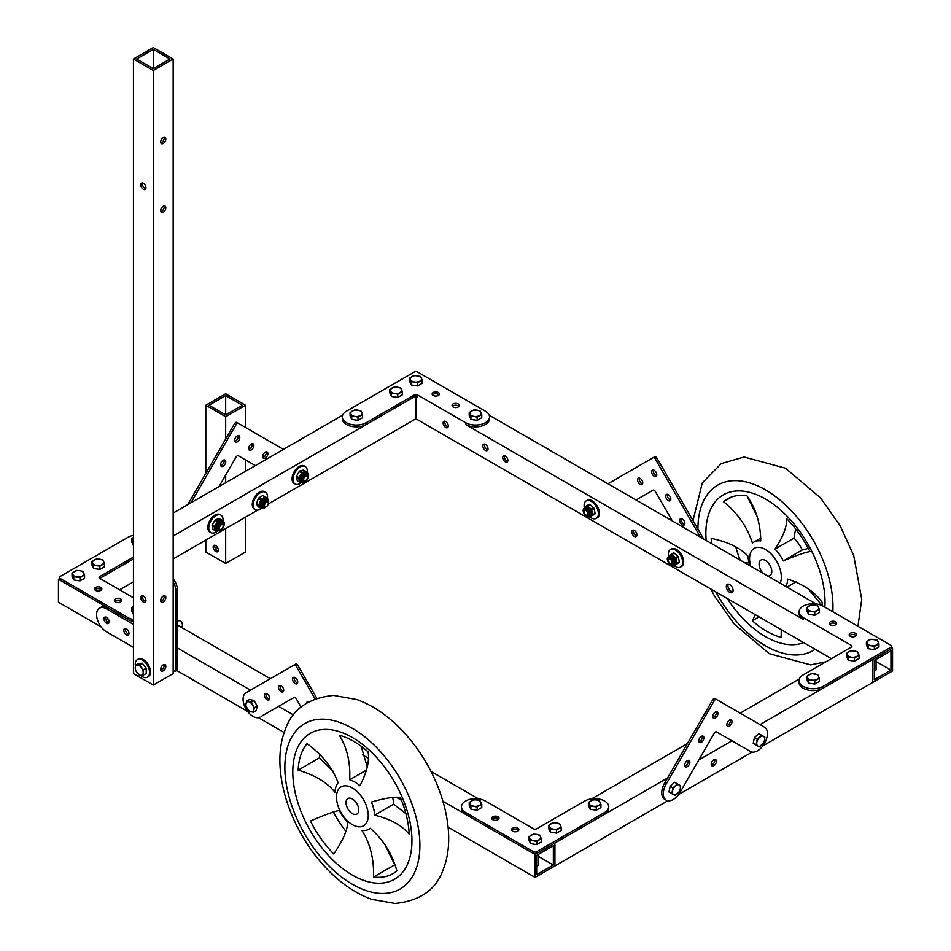 <?xml version="1.0" encoding="UTF-8"?>
<svg xmlns="http://www.w3.org/2000/svg" width="951" height="951" viewBox="0 0 951 951"><rect width="100%" height="100%" fill="white"/><g stroke="black" fill="none" stroke-linecap="round" stroke-linejoin="round"><path stroke-width="1.43" d="M478.448 798.84L430.981 771.439M270.357 678.705L177.611 625.152M59.39 578.755L58.451 579.29L58.451 602.221L101.127 626.864M535.08 854.462L535.08 877.393L554.932 865.933L554.932 843.002L535.08 854.462L442.964 801.289M368.156 758.09L362.569 754.868M293.502 714.997L278.584 706.379M250.493 690.164L177.611 648.083M133.449 647.346L106.512 631.809A14.039 8.107 60 0 1 97.335 619.434A14.039 8.107 60 0 1 99.498 608.176L101.079 607.261A14.039 8.107 60 0 1 108.105 607.951L58.451 579.29M553.351 845.748L536.661 855.389L536.661 874.647L553.351 865.018L553.351 845.748M535.08 877.393L448.099 827.18M401.429 800.243L396.543 797.413M284.206 732.555L258.41 717.66M247.64 711.443L176.684 670.479M105.525 617.924A3.649 2.104 60 0 1 105.668 617.033A3.649 2.104 60 0 0 106.274 620.48A3.649 2.104 60 0 0 108.949 622.727A3.649 2.104 60 0 1 105.525 617.924M108.996 620.979A3.649 2.104 60 0 1 107.201 617.865M553.351 865.018L538.444 856.411M536.661 865.992A3.649 2.104 0 0 0 538.73 864.102A3.649 2.104 0 0 0 538.444 863.282M892.549 648.083L872.685 659.554L872.685 682.485L892.549 671.014L892.549 648.083L891.61 647.548M816.065 603.921L489.23 415.23M851.24 647.167L851.24 645.337A2.247 1.296 0 0 1 851.894 646.252A2.247 1.296 0 0 1 851.24 647.167L803.179 674.913A14.039 8.107 0 0 0 799.066 680.643L799.066 682.485A14.039 8.107 0 0 0 807.732 689.974A14.039 8.107 0 0 0 823.043 688.215L890.956 648.998L890.956 647.167A2.247 1.296 0 0 0 891.61 646.252A2.247 1.296 0 0 0 890.956 645.337L823.043 606.12A14.039 8.107 0 0 0 807.732 604.361A14.039 8.107 0 0 0 799.066 611.85L799.066 613.692A14.039 8.107 0 0 0 803.179 619.422L465.574 424.503A14.039 8.107 180 0 0 480.873 426.262A14.039 8.107 180 0 0 489.539 418.773L489.539 416.942A14.039 8.107 180 0 1 480.873 424.431A14.039 8.107 180 0 1 465.574 422.672L465.574 424.503M890.956 650.841L874.278 660.47L874.278 679.727L890.956 670.098L890.956 650.841M831.376 658.627L415.92 418.773L268.23 504.042M482.846 445.948A3.649 2.104 60 0 1 483.607 444.272A3.649 2.104 60 0 1 487.257 446.376A3.649 2.104 60 0 1 487.257 450.596A3.649 2.104 60 0 1 484.439 449.621A3.649 2.104 60 0 1 482.846 445.948M443.13 423.017A3.649 2.104 60 0 1 443.891 421.341A3.649 2.104 60 0 1 447.541 423.445A3.649 2.104 60 0 1 447.541 427.665A3.649 2.104 60 0 1 444.723 426.69A3.649 2.104 60 0 1 443.13 423.017M502.71 457.407A3.649 2.104 60 0 1 503.459 455.743A3.649 2.104 60 0 1 507.109 457.847A3.649 2.104 60 0 1 507.109 462.067A3.649 2.104 60 0 1 504.303 461.08A3.649 2.104 60 0 1 502.71 457.407M631.797 531.942A3.649 2.104 60 0 1 632.546 530.266A3.649 2.104 60 0 1 636.195 532.37A3.649 2.104 60 0 1 636.195 536.59A3.649 2.104 60 0 1 633.39 535.615A3.649 2.104 60 0 1 631.797 531.942M726.326 586.517A4.779 2.758 60 0 1 727.313 584.33A4.779 2.758 60 0 1 732.092 587.088A4.779 2.758 60 0 1 732.092 592.592A4.779 2.758 60 0 1 728.407 591.32A4.779 2.758 60 0 1 726.326 586.517M448.147 426.892A3.649 2.104 60 0 1 444.723 422.101A3.649 2.104 60 0 1 444.866 421.198M487.863 449.823A3.649 2.104 60 0 1 484.439 445.032A3.649 2.104 60 0 1 484.582 444.129M507.727 461.294A3.649 2.104 60 0 1 504.292 456.492A3.649 2.104 60 0 1 504.434 455.6M636.813 535.817A3.649 2.104 60 0 1 633.378 531.015A3.649 2.104 60 0 1 633.521 530.123M732.745 591.902A4.779 2.758 60 0 1 727.907 585.602A4.779 2.758 60 0 1 728.24 584.104M890.956 670.098L876.061 661.492M874.278 671.085A3.649 2.104 0 0 0 876.335 669.183A3.649 2.104 0 0 0 876.061 668.375M415.92 395.842L173.165 535.995M133.449 558.926L99.76 578.374L133.449 558.926M342.61 415.23L173.165 513.065M257.614 510.164L173.165 558.926M133.449 581.857L119.624 589.834M415.92 418.773L415.92 396.377M133.449 535.365A14.039 8.107 0 0 0 127.957 537.327L60.044 576.544A2.247 1.296 0 0 0 59.39 577.459L59.39 579.29A2.247 1.296 0 0 0 60.044 580.205L127.957 619.422A14.039 8.107 0 0 0 133.449 621.372M101.46 589.834A3.649 2.104 0 0 0 100.758 589.263A3.649 2.104 0 0 0 94.886 589.834M121.324 601.305A3.649 2.104 0 0 0 120.611 600.735A3.649 2.104 0 0 0 114.75 601.305M99.76 576.544A2.247 1.296 0 0 0 99.106 577.459A2.247 1.296 0 0 0 99.76 578.374L99.76 576.544L133.449 557.096M99.76 578.374L133.449 597.822M59.39 577.459A2.247 1.296 0 0 0 60.044 578.374L127.957 617.591A14.039 8.107 0 0 0 133.449 619.541M100.758 587.433A3.649 2.104 0 0 0 96.776 586.969A3.649 2.104 0 0 0 94.518 588.919A3.649 2.104 0 0 0 98.179 591.035A3.649 2.104 0 0 0 101.828 588.919A3.649 2.104 0 0 0 100.758 587.433M120.611 598.892A3.649 2.104 0 0 0 116.64 598.441A3.649 2.104 0 0 0 114.382 600.39A3.649 2.104 0 0 0 118.031 602.494A3.649 2.104 0 0 0 121.68 600.39A3.649 2.104 0 0 0 120.611 598.892M465.574 422.672L417.513 394.927A2.247 1.296 180 0 0 414.339 394.927L366.278 422.672A14.039 8.107 180 0 1 350.967 424.431A14.039 8.107 180 0 1 342.301 416.942A14.039 8.107 180 0 1 346.414 411.201L414.339 371.996A2.247 1.296 180 0 1 417.513 371.996L485.426 411.201A14.039 8.107 180 0 1 489.539 416.942M433.204 395.497A3.649 2.104 180 0 1 432.134 393.999A3.649 2.104 180 0 1 435.784 391.895A3.649 2.104 180 0 1 439.433 393.999A3.649 2.104 180 0 1 437.175 395.949A3.649 2.104 180 0 1 433.204 395.497M453.056 406.957A3.649 2.104 180 0 1 451.987 405.471A3.649 2.104 180 0 1 455.636 403.367A3.649 2.104 180 0 1 459.297 405.471A3.649 2.104 180 0 1 457.039 407.42A3.649 2.104 180 0 1 453.056 406.957M414.339 394.927L414.339 396.757L366.278 424.503A14.039 8.107 180 0 1 350.967 426.262A14.039 8.107 180 0 1 342.301 418.773L342.301 416.942M414.339 396.757A2.247 1.296 180 0 1 417.513 396.757L417.513 394.927M432.491 394.927A3.649 2.104 180 0 1 435.784 393.726A3.649 2.104 180 0 1 439.065 394.927M452.355 406.386A3.649 2.104 180 0 1 455.636 405.197A3.649 2.104 180 0 1 458.929 406.386M471.53 415.563A5.623 3.245 -0 0 0 474.05 416.395A5.623 3.245 -0 0 0 479.47 415.563A5.623 3.245 -0 0 0 480.921 412.425A5.623 3.245 -0 0 0 476.95 410.131A5.623 3.245 -0 0 0 471.53 410.975A5.623 3.245 -0 0 0 470.079 414.101A5.623 3.245 -0 0 0 471.53 415.563M474.05 416.395L470.911 416.169L469.235 412.544L473.824 409.905L480.089 410.868L481.765 414.481L477.176 417.132L474.05 416.395M481.765 414.481L481.765 417.727L477.176 420.366L470.911 419.403L469.235 415.789L469.235 412.544M470.911 416.169L470.911 419.403M477.176 420.366L477.176 417.132M473.622 419.819A5.337 3.079 -0 0 0 474.632 419.973M133.449 537.41A5.623 3.245 0 0 0 132.462 540.227A5.623 3.245 0 0 0 133.449 541.369M133.449 542.284L131.63 538.67L133.449 537.386M133.449 545.541L131.63 541.904L131.63 538.67M133.306 545.517L133.306 542.284M133.449 611.077L131.63 607.463L133.449 606.179A5.623 3.245 0 0 0 132.462 609.02A5.623 3.245 0 0 0 133.449 610.162M133.449 614.334L131.63 610.697L131.63 607.463M133.306 614.322L133.306 611.077M352.369 415.563A5.623 3.245 -0 0 0 354.889 416.395A5.623 3.245 -0 0 0 360.31 415.563A5.623 3.245 -0 0 0 361.772 412.425A5.623 3.245 -0 0 0 357.802 410.131A5.623 3.245 -0 0 0 352.369 410.975A5.623 3.245 -0 0 0 350.919 414.101A5.623 3.245 -0 0 0 352.369 415.563M354.889 416.395L351.763 416.169L350.075 412.544L354.664 409.905L360.928 410.868L362.604 414.481L358.028 417.132L354.889 416.395M362.604 414.481L362.604 417.727L358.028 420.366L351.763 419.403L350.075 415.789L350.075 412.544M351.763 416.169L351.763 419.403M358.028 420.366L358.028 417.132M354.461 419.819A5.337 3.079 -0 0 0 355.484 419.973M411.949 381.161A5.623 3.245 -0 0 0 414.47 382.005A5.623 3.245 -0 0 0 419.89 381.161A5.623 3.245 -0 0 0 421.352 378.034A5.623 3.245 -0 0 0 417.37 375.74A5.623 3.245 -0 0 0 411.949 376.572A5.623 3.245 -0 0 0 410.499 379.711A5.623 3.245 -0 0 0 411.949 381.161M414.47 382.005L411.331 381.767L409.655 378.153L414.244 375.502L420.508 376.477L422.185 380.091L417.596 382.742L414.47 382.005M422.185 380.091L422.185 383.324L417.596 385.975L411.331 385L409.655 381.387L409.655 378.153M411.331 381.767L411.331 385M417.596 385.975L417.596 382.742M414.042 385.417A5.337 3.079 -0 0 0 415.052 385.583M82.285 571.492A5.623 3.245 0 0 0 79.765 570.659A5.623 3.245 0 0 0 74.344 571.492A5.623 3.245 0 0 0 72.894 574.63A5.623 3.245 0 0 0 76.865 576.924A5.623 3.245 0 0 0 82.285 576.08A5.623 3.245 0 0 0 83.736 572.942A5.623 3.245 0 0 0 82.285 571.492M79.765 570.659L82.903 571.385L84.58 575.01L79.991 577.649L73.726 576.686L72.05 573.073L76.639 570.422L79.765 570.659M84.58 575.01L84.58 578.244L79.991 580.895L73.726 579.92L72.05 576.306L72.05 573.073M73.726 579.92L73.726 576.686M79.991 580.895L79.991 577.649M76.425 580.336A5.337 3.079 0 0 0 77.447 580.49M102.149 560.032A5.623 3.245 0 0 0 99.629 559.188A5.623 3.245 0 0 0 94.197 560.032A5.623 3.245 0 0 0 92.746 563.158A5.623 3.245 0 0 0 96.717 565.453A5.623 3.245 0 0 0 102.149 564.609A5.623 3.245 0 0 0 103.6 561.482A5.623 3.245 0 0 0 102.149 560.032M99.629 559.188L102.756 559.925L104.444 563.539L99.855 566.19L93.59 565.215L91.902 561.601L96.491 558.95L99.629 559.188M104.444 563.539L104.444 566.772L99.855 569.423L93.59 568.46L91.902 564.835L91.902 561.601M93.59 568.46L93.59 565.215M99.855 569.423L99.855 566.19M96.289 568.876A5.337 3.079 0 0 0 97.311 569.031M392.085 392.632A5.623 3.245 -0 0 0 394.606 393.464A5.623 3.245 -0 0 0 400.038 392.632A5.623 3.245 -0 0 0 401.488 389.494A5.623 3.245 -0 0 0 397.518 387.2A5.623 3.245 -0 0 0 392.085 388.044A5.623 3.245 -0 0 0 390.635 391.17A5.623 3.245 -0 0 0 392.085 392.632M394.606 393.464L391.479 393.238L389.803 389.613L394.38 386.974L400.644 387.937L402.332 391.55L397.744 394.201L394.606 393.464M402.332 391.55L402.332 394.796L397.744 397.435L391.479 396.472L389.803 392.858L389.803 389.613M391.479 393.238L391.479 396.472M397.744 397.435L397.744 394.201M394.178 396.888A5.337 3.079 -0 0 0 395.2 397.043M604.586 812.499L536.661 851.716A2.247 1.296 180 0 1 533.487 851.716L465.574 812.499A14.039 8.107 180 0 1 461.461 806.769A14.039 8.107 180 0 1 470.127 799.28A14.039 8.107 180 0 1 485.426 801.039L533.487 828.785A2.247 1.296 180 0 0 536.661 828.785L584.722 801.039A14.039 8.107 180 0 1 600.033 799.28A14.039 8.107 180 0 1 608.699 806.769A14.039 8.107 180 0 1 604.586 812.499L604.586 814.341A14.039 8.107 180 0 0 608.699 808.6L608.699 806.769M517.796 828.214A3.649 2.104 180 0 1 518.866 829.7A3.649 2.104 180 0 1 515.216 831.804A3.649 2.104 180 0 1 511.567 829.7A3.649 2.104 180 0 1 513.825 827.75A3.649 2.104 180 0 1 517.796 828.214M497.944 816.743A3.649 2.104 180 0 1 499.013 818.24A3.649 2.104 180 0 1 495.364 820.344A3.649 2.104 180 0 1 491.703 818.24A3.649 2.104 180 0 1 493.961 816.291A3.649 2.104 180 0 1 497.944 816.743M536.661 851.716L536.661 853.546L604.586 814.341M536.661 853.546A2.247 1.296 180 0 1 533.487 853.546L465.574 814.341A14.039 8.107 180 0 1 461.461 808.6L461.461 806.769M511.935 830.615A3.649 2.104 180 0 1 517.796 830.045A3.649 2.104 180 0 1 518.509 830.615M492.071 819.156A3.649 2.104 180 0 1 497.944 818.573A3.649 2.104 180 0 1 498.645 819.156M890.956 648.998A2.247 1.296 0 0 0 891.61 648.083L891.61 646.252M856.114 635.696A3.649 2.104 0 0 0 852.821 634.507A3.649 2.104 0 0 0 849.54 635.696M836.25 624.236A3.649 2.104 0 0 0 832.969 623.048A3.649 2.104 0 0 0 829.676 624.236M799.066 680.643A14.039 8.107 0 0 0 807.732 688.132A14.039 8.107 0 0 0 823.043 686.384L890.956 647.167M851.24 645.337L803.179 617.591A14.039 8.107 0 0 1 799.066 611.85M850.242 636.278A3.649 2.104 0 0 0 854.224 636.73A3.649 2.104 0 0 0 856.482 634.781A3.649 2.104 0 0 0 852.821 632.677A3.649 2.104 0 0 0 849.172 634.781A3.649 2.104 0 0 0 850.242 636.278M830.389 624.807A3.649 2.104 0 0 0 834.36 625.271A3.649 2.104 0 0 0 836.618 623.321A3.649 2.104 0 0 0 832.969 621.205A3.649 2.104 0 0 0 829.32 623.321A3.649 2.104 0 0 0 830.389 624.807M762.892 745.869L872.685 682.485L872.685 659.554L760.027 724.591M731.937 740.805L698.807 759.932M667.543 777.989L554.932 843.002L554.932 865.933L667.864 800.742M799.375 678.943L740.163 713.131M687.407 743.587L591.7 798.84M752.11 752.098L678.634 794.513M716.388 761.252A3.649 2.104 120 0 0 715.639 759.576A3.649 2.104 120 0 0 711.99 761.692A3.649 2.104 120 0 0 711.99 765.9A3.649 2.104 120 0 0 714.795 764.925A3.649 2.104 120 0 0 716.388 761.252M711.372 765.127A3.649 2.104 120 0 0 714.807 760.336A3.649 2.104 120 0 0 714.665 759.433M558.915 823.732A5.623 3.245 0 0 0 556.394 822.9A5.623 3.245 0 0 0 550.962 823.732A5.623 3.245 0 0 0 549.512 826.871A5.623 3.245 0 0 0 553.482 829.165A5.623 3.245 0 0 0 558.915 828.321A5.623 3.245 0 0 0 560.365 825.195A5.623 3.245 0 0 0 558.915 823.732M556.394 822.9L559.521 823.637L561.197 827.251L556.62 829.902L550.356 828.927L548.668 825.313L553.256 822.663L556.394 822.9M561.197 827.251L561.197 830.485L556.62 833.135L550.356 832.161L548.668 828.547L548.668 825.313M550.356 832.161L550.356 828.927M556.62 833.135L556.62 829.902M553.054 832.589A5.337 3.079 0 0 0 554.076 832.743M598.631 800.801A5.623 3.245 0 0 0 596.111 799.969A5.623 3.245 0 0 0 590.69 800.801A5.623 3.245 0 0 0 589.228 803.94A5.623 3.245 0 0 0 593.198 806.234A5.623 3.245 0 0 0 598.631 805.39A5.623 3.245 0 0 0 600.081 802.264A5.623 3.245 0 0 0 598.631 800.801M596.111 799.969L599.237 800.706L600.925 804.32L596.336 806.971L590.072 805.996L588.396 802.382L592.972 799.732L596.111 799.969M600.925 804.32L600.925 807.554L596.336 810.204L590.072 809.23L588.396 805.616L588.396 802.382M590.072 809.23L590.072 805.996M596.336 810.204L596.336 806.971M592.77 809.646A5.337 3.079 0 0 0 593.793 809.812M479.47 800.801A5.623 3.245 0 0 0 476.95 799.969A5.623 3.245 0 0 0 471.53 800.801A5.623 3.245 0 0 0 470.079 803.94A5.623 3.245 0 0 0 474.05 806.234A5.623 3.245 0 0 0 479.47 805.39A5.623 3.245 0 0 0 480.921 802.264A5.623 3.245 0 0 0 479.47 800.801M476.95 799.969L480.089 800.706L481.765 804.32L477.176 806.971L470.911 805.996L469.235 802.382L473.824 799.732L476.95 799.969M481.765 804.32L481.765 807.554L477.176 810.204L470.911 809.23L469.235 805.616L469.235 802.382M470.911 809.23L470.911 805.996M477.176 810.204L477.176 806.971M473.622 809.646A5.337 3.079 0 0 0 474.632 809.812M539.051 835.204A5.623 3.245 0 0 0 536.53 834.36A5.623 3.245 0 0 0 531.11 835.204A5.623 3.245 0 0 0 529.648 838.342A5.623 3.245 0 0 0 533.63 840.625A5.623 3.245 0 0 0 539.051 839.792A5.623 3.245 0 0 0 540.501 836.654A5.623 3.245 0 0 0 539.051 835.204M536.53 834.36L539.669 835.097L541.345 838.711L536.756 841.362L530.492 840.399L528.815 836.773L533.404 834.134L536.53 834.36M541.345 838.711L541.345 841.956L536.756 844.595L530.492 843.632L528.815 840.018L528.815 836.773M530.492 843.632L530.492 840.399M536.756 844.595L536.756 841.362M533.19 844.048A5.337 3.079 0 0 0 534.212 844.203M868.715 644.873A5.623 3.245 -0 0 0 871.235 645.717A5.623 3.245 -0 0 0 876.656 644.873A5.623 3.245 -0 0 0 878.106 641.747A5.623 3.245 -0 0 0 874.135 639.452A5.623 3.245 -0 0 0 868.715 640.285A5.623 3.245 -0 0 0 867.264 643.423A5.623 3.245 -0 0 0 868.715 644.873M871.235 645.717L868.097 645.479L866.42 641.866L871.009 639.215L877.274 640.178L878.95 643.803L874.361 646.442L871.235 645.717M878.95 643.803L878.95 647.037L874.361 649.688L868.097 648.713L866.42 645.099L866.42 641.866M868.097 645.479L868.097 648.713M874.361 649.688L874.361 646.442M870.807 649.129A5.337 3.079 -0 0 0 871.817 649.295M809.135 679.276A5.623 3.245 -0 0 0 811.655 680.108A5.623 3.245 -0 0 0 817.075 679.276A5.623 3.245 -0 0 0 818.538 676.137A5.623 3.245 -0 0 0 814.567 673.843A5.623 3.245 -0 0 0 809.135 674.687A5.623 3.245 -0 0 0 807.684 677.813A5.623 3.245 -0 0 0 809.135 679.276M811.655 680.108L808.516 679.87L806.84 676.256L811.429 673.605L817.694 674.58L819.37 678.194L814.781 680.845L811.655 680.108M819.37 678.194L819.37 681.427L814.781 684.078L808.516 683.115L806.84 679.49L806.84 676.256M808.516 679.87L808.516 683.115M814.781 684.078L814.781 680.845M811.227 683.531A5.337 3.079 -0 0 0 812.237 683.686M848.851 656.345A5.623 3.245 -0 0 0 851.371 657.177A5.623 3.245 -0 0 0 856.803 656.345A5.623 3.245 -0 0 0 858.254 653.206A5.623 3.245 -0 0 0 854.283 650.912A5.623 3.245 -0 0 0 848.851 651.756A5.623 3.245 -0 0 0 847.4 654.882A5.623 3.245 -0 0 0 848.851 656.345M851.371 657.177L848.244 656.939L846.556 653.325L851.145 650.674L857.41 651.649L859.098 655.263L854.509 657.914L851.371 657.177M859.098 655.263L859.098 658.496L854.509 661.147L848.244 660.184L846.556 656.559L846.556 653.325M848.244 656.939L848.244 660.184M854.509 661.147L854.509 657.914M850.943 660.6A5.337 3.079 -0 0 0 851.965 660.755M809.135 610.483A5.623 3.245 -0 0 0 811.655 611.315A5.623 3.245 -0 0 0 817.075 610.483A5.623 3.245 -0 0 0 818.538 607.344A5.623 3.245 -0 0 0 814.567 605.05A5.623 3.245 -0 0 0 809.135 605.894A5.623 3.245 -0 0 0 807.684 609.02A5.623 3.245 -0 0 0 809.135 610.483M811.655 611.315L808.516 611.077L806.84 607.463L811.429 604.812L817.694 605.787L819.37 609.401L814.781 612.052L811.655 611.315M819.37 609.401L819.37 612.634L814.781 615.285L808.516 614.322L806.84 610.697L806.84 607.463M808.516 611.077L808.516 614.322M814.781 615.285L814.781 612.052M811.227 614.738A5.337 3.079 -0 0 0 812.237 614.893M748.889 750.601L748.889 750.601A14.039 8.107 120 0 0 748.901 750.601L750.482 751.516A14.039 8.107 120 0 0 764.521 743.409A14.039 8.107 120 0 0 764.521 727.194L716.495 699.46A2.247 1.296 120 0 0 714.249 700.756L666.223 783.945A14.039 8.107 120 0 0 666.223 800.16A14.039 8.107 120 0 0 680.262 792.052L714.249 733.185A2.247 1.296 120 0 1 716.495 731.89L750.482 751.516M716.495 699.46L714.914 698.545A2.247 1.296 120 0 0 712.668 699.841L664.642 783.03A14.039 8.107 120 0 0 664.642 799.244L666.223 800.16M698.89 741.744A3.649 2.104 120 0 0 701.565 739.486A3.649 2.104 120 0 0 702.183 736.05M726.98 725.53A3.649 2.104 120 0 0 729.655 723.271A3.649 2.104 120 0 0 730.261 719.836M712.941 717.411A3.649 2.104 120 0 0 715.616 715.164A3.649 2.104 120 0 0 716.222 711.728M684.851 766.066A3.649 2.104 120 0 0 687.525 763.808A3.649 2.104 120 0 0 688.144 760.372M703.158 740.401A3.649 2.104 120 0 0 703.158 736.193A3.649 2.104 120 0 0 699.508 738.297A3.649 2.104 120 0 0 699.508 742.517A3.649 2.104 120 0 0 703.158 740.401M731.248 724.187A3.649 2.104 120 0 0 731.248 719.978A3.649 2.104 120 0 0 727.586 722.082A3.649 2.104 120 0 0 727.586 726.302A3.649 2.104 120 0 0 731.248 724.187M717.197 716.079A3.649 2.104 120 0 0 717.197 711.871A3.649 2.104 120 0 0 713.547 713.975A3.649 2.104 120 0 0 713.547 718.195A3.649 2.104 120 0 0 717.197 716.079M689.118 764.723A3.649 2.104 120 0 0 689.118 760.515A3.649 2.104 120 0 0 685.469 762.619A3.649 2.104 120 0 0 685.469 766.839A3.649 2.104 120 0 0 689.118 764.723M763.487 742.802A5.623 3.245 120 0 0 764.521 740.163A5.623 3.245 120 0 0 763.487 736.324A5.623 3.245 120 0 0 759.647 737.346A5.623 3.245 120 0 0 756.841 742.208A5.623 3.245 120 0 0 757.876 746.048A5.623 3.245 120 0 0 761.703 745.025A5.623 3.245 120 0 0 763.487 742.802M764.521 740.163L763.712 742.933L759.278 746.856L756.033 744.99L757.222 739.189L761.656 735.266L764.889 737.132L764.521 740.163M756.033 744.99L753.228 743.373L754.416 737.572L758.85 733.637L761.656 735.266M754.416 737.572L757.222 739.189M679.228 791.446A5.623 3.245 120 0 0 680.262 788.807A5.623 3.245 120 0 0 679.228 784.967A5.623 3.245 120 0 0 675.4 785.99A5.623 3.245 120 0 0 672.583 790.863A5.623 3.245 120 0 0 673.617 794.691A5.623 3.245 120 0 0 677.457 793.669A5.623 3.245 120 0 0 679.228 791.446M680.262 788.807L679.454 791.577L675.02 795.512L671.775 793.633L672.963 787.832L677.397 783.909L680.643 785.776L680.262 788.807M671.775 793.633L668.981 792.017L670.158 786.215L674.592 782.293L677.397 783.909M670.158 786.215L672.963 787.832M297.865 665.415L296.272 666.33A2.247 1.296 -120 0 0 294.025 665.034L295.618 664.119A2.247 1.296 -120 0 1 297.865 665.415L316.79 698.2M261.62 716.174A14.039 8.107 -120 0 0 261.632 716.162L294.025 697.463A2.247 1.296 -120 0 1 296.272 698.759L301.075 707.08M280.26 685.398A3.649 2.104 -120 0 0 280.866 688.845A3.649 2.104 -120 0 0 283.553 691.092M294.299 677.29A3.649 2.104 -120 0 0 294.917 680.738A3.649 2.104 -120 0 0 297.592 682.984M266.221 693.505A3.649 2.104 -120 0 0 266.827 696.952A3.649 2.104 -120 0 0 269.502 699.199M296.272 666.33L315.043 698.842M295.618 664.119L246 692.768A14.039 8.107 -120 0 0 246 708.982A14.039 8.107 -120 0 0 260.039 717.09M282.934 691.876A3.649 2.104 -120 0 0 282.934 687.656A3.649 2.104 -120 0 0 279.285 685.552A3.649 2.104 -120 0 0 279.285 689.76A3.649 2.104 -120 0 0 282.934 691.876L282.934 691.876M308.802 701.755A3.649 2.104 -120 0 0 307.363 701.767A3.649 2.104 -120 0 0 306.638 703.027M296.974 683.757A3.649 2.104 -120 0 0 296.974 679.549A3.649 2.104 -120 0 0 293.324 677.433A3.649 2.104 -120 0 0 293.324 681.653A3.649 2.104 -120 0 0 296.974 683.757L296.974 683.757M268.895 699.984A3.649 2.104 -120 0 0 268.895 695.763A3.649 2.104 -120 0 0 265.246 693.659A3.649 2.104 -120 0 0 265.246 697.868A3.649 2.104 -120 0 0 268.895 699.984L268.895 699.984M672.357 520.958L655.322 491.465A2.247 1.296 60 0 0 653.075 490.169L636.053 500M700.447 537.172L655.322 459.036A2.247 1.296 60 0 0 653.075 457.728L607.962 483.786M666.425 498.681A3.649 2.104 60 0 1 666.425 494.461A3.649 2.104 60 0 1 670.075 496.565A3.649 2.104 60 0 1 670.075 500.785A3.649 2.104 60 0 1 666.425 498.681M638.335 482.466A3.649 2.104 60 0 1 638.335 478.246A3.649 2.104 60 0 1 641.984 480.35A3.649 2.104 60 0 1 641.984 484.57A3.649 2.104 60 0 1 638.335 482.466M652.374 474.359A3.649 2.104 60 0 1 652.374 470.139A3.649 2.104 60 0 1 656.035 472.243A3.649 2.104 60 0 1 656.035 476.463A3.649 2.104 60 0 1 652.374 474.359M680.464 523.002A3.649 2.104 60 0 1 680.464 518.782A3.649 2.104 60 0 1 684.114 520.886A3.649 2.104 60 0 1 684.114 525.107A3.649 2.104 60 0 1 680.464 523.002M653.075 457.728L654.668 456.813A2.247 1.296 60 0 1 656.915 458.109L703.621 539.015M670.681 500.012A3.649 2.104 60 0 1 668.006 497.753A3.649 2.104 60 0 1 667.4 494.318M642.603 483.797A3.649 2.104 60 0 1 639.928 481.539A3.649 2.104 60 0 1 639.31 478.103M656.642 475.69A3.649 2.104 60 0 1 653.967 473.432A3.649 2.104 60 0 1 653.361 469.996M684.732 524.334A3.649 2.104 60 0 1 682.057 522.087A3.649 2.104 60 0 1 681.439 518.64M583.985 511.4A3.376 1.95 60 0 1 583.962 511.103A3.376 1.95 60 0 1 584.663 509.558A3.376 1.95 60 0 1 588.039 511.507A3.376 1.95 60 0 1 588.039 515.394A3.376 1.95 60 0 1 586.351 515.228A3.376 1.95 60 0 1 586.089 515.062M584.52 513.528A2.687 1.545 60 0 1 583.962 511.662A2.687 1.545 60 0 1 585.864 510.568A2.687 1.545 60 0 1 587.754 513.849A2.687 1.545 60 0 1 585.864 514.943A2.687 1.545 60 0 1 584.52 513.528M584.247 507.204A10.116 5.837 60 0 1 586.208 500.88A10.116 5.837 60 0 1 596.325 506.717A10.116 5.837 60 0 1 596.325 518.39A10.116 5.837 60 0 1 589.87 516.928M586.208 500.88L587.159 500.333A10.116 5.837 60 0 1 597.276 506.17A10.116 5.837 60 0 1 597.276 517.843L596.325 518.39M584.877 509.035A3.745 2.164 -120 0 0 584.461 509.712M587.801 515.501A3.745 2.164 -120 0 0 588.598 515.466M589.798 516.964A6.205 3.578 -120 0 0 589.81 516.964L594.898 514.027A6.205 3.578 -120 0 0 595.088 513.314L594.125 508.595A6.205 3.578 -120 0 0 593.876 508.131A6.205 3.578 -120 0 0 593.602 507.691L590 504.482A6.205 3.578 -120 0 0 589.287 504.292L586.838 505.706A6.205 3.578 -120 0 1 587.552 505.896L591.153 509.094L593.602 507.691M585.697 514.848A3.745 2.164 -120 0 0 588.372 515.632A3.745 2.164 -120 0 0 588.372 511.305A3.745 2.164 -120 0 0 584.627 509.142A3.745 2.164 -120 0 0 583.973 511.852M594.125 508.595L591.677 509.998A6.205 3.578 -120 0 0 591.427 509.546A6.205 3.578 -120 0 0 591.153 509.094M590 504.482L587.552 505.896M584.199 507.228A6.205 3.578 -120 0 0 584.187 507.252L586.838 505.706M595.088 513.314L592.651 514.729A6.205 3.578 -120 0 1 592.461 515.442M591.677 509.998L592.651 514.729M589.965 516.869L590.892 516.334A5.611 3.245 -120 0 0 590.892 509.855A5.611 3.245 -120 0 0 585.281 506.61L582.915 510.307C585.317 516.417 587.67 518.604 589.965 516.869A5.611 3.245 -120 0 0 589.965 510.39A5.611 3.245 -120 0 0 584.354 507.145M668.232 560.056A3.376 1.95 60 0 1 668.22 559.747A3.376 1.95 60 0 1 668.922 558.201A3.376 1.95 60 0 1 672.286 560.151A3.376 1.95 60 0 1 672.286 564.038A3.376 1.95 60 0 1 670.61 563.872A3.376 1.95 60 0 1 670.348 563.705M668.779 562.172A2.687 1.545 60 0 1 668.22 560.305A2.687 1.545 60 0 1 670.122 559.212A2.687 1.545 60 0 1 672.012 562.493A2.687 1.545 60 0 1 670.122 563.586A2.687 1.545 60 0 1 668.779 562.172M668.505 555.848A10.116 5.837 60 0 1 670.467 549.523A10.116 5.837 60 0 1 680.571 555.36A10.116 5.837 60 0 1 680.571 567.034A10.116 5.837 60 0 1 674.128 565.572M670.467 549.523L671.418 548.977A10.116 5.837 60 0 1 681.534 554.813A10.116 5.837 60 0 1 681.534 566.487L680.571 567.034M669.135 557.678A3.745 2.164 -120 0 0 668.719 558.356M672.06 564.145A3.745 2.164 -120 0 0 672.844 564.109M674.045 565.607A6.205 3.578 -120 0 0 674.069 565.607L679.157 562.671A6.205 3.578 -120 0 0 679.347 561.958L678.384 557.238A6.205 3.578 -120 0 0 678.134 556.775A6.205 3.578 -120 0 0 677.861 556.335L674.247 553.137A6.205 3.578 -120 0 0 673.534 552.947L671.097 554.35A6.205 3.578 -120 0 1 671.81 554.54L675.412 557.738L677.861 556.335M669.956 563.491A3.745 2.164 -120 0 0 672.63 564.276A3.745 2.164 -120 0 0 672.63 559.949A3.745 2.164 -120 0 0 668.886 557.797A3.745 2.164 -120 0 0 668.232 560.508M678.384 557.238L675.935 558.641A6.205 3.578 -120 0 0 675.685 558.189A6.205 3.578 -120 0 0 675.412 557.738M674.247 553.137L671.81 554.54M668.446 555.895A6.205 3.578 -120 0 1 668.458 555.871L671.097 554.35M679.347 561.958L676.898 563.372A6.205 3.578 -120 0 1 676.708 564.086M675.935 558.641L676.898 563.372M674.223 565.512L675.151 564.977A5.611 3.245 -120 0 0 675.151 558.499A5.611 3.245 -120 0 0 669.54 555.253L667.174 558.95C669.575 565.06 671.929 567.248 674.223 565.512A5.611 3.245 -120 0 0 674.223 559.033A5.611 3.245 -120 0 0 668.612 555.788M252.657 711.621A5.623 3.245 -120 0 0 253.679 710.159A5.623 3.245 -120 0 0 252.657 705.143A5.623 3.245 -120 0 0 248.817 701.731A5.623 3.245 -120 0 0 246.012 703.36A5.623 3.245 -120 0 0 247.034 708.376A5.623 3.245 -120 0 0 250.874 711.776A5.623 3.245 -120 0 0 252.657 711.621M253.679 710.159L253.311 712.251L248.877 711.063L245.631 705.452L246.82 701.018L251.254 702.207L254.488 707.817L253.679 710.159M246.82 701.018L249.626 699.401L254.048 700.59L257.293 706.201L256.104 710.635L253.311 712.251M257.293 706.201L254.488 707.817M254.048 700.59L251.254 702.207M255.985 703.942A5.337 3.079 -120 0 0 255.355 702.848M255.367 465.598L238.332 455.767A2.247 1.296 -60 0 0 236.086 457.062L219.063 486.567M283.457 449.383L238.332 423.338A2.247 1.296 -60 0 0 236.086 424.633L190.973 502.782M249.435 450.18A3.649 2.104 -60 0 1 249.435 445.96A3.649 2.104 -60 0 1 253.085 443.855A3.649 2.104 -60 0 1 253.085 448.064A3.649 2.104 -60 0 1 249.435 450.18L249.435 450.18M221.345 466.394A3.649 2.104 -60 0 1 221.345 462.174A3.649 2.104 -60 0 1 224.995 460.07A3.649 2.104 -60 0 1 224.995 464.278A3.649 2.104 -60 0 1 221.345 466.394L221.345 466.394M235.384 442.072A3.649 2.104 -60 0 1 235.384 437.852A3.649 2.104 -60 0 1 239.046 435.748A3.649 2.104 -60 0 1 239.046 439.956A3.649 2.104 -60 0 1 235.384 442.072L235.384 442.072M263.475 458.287A3.649 2.104 -60 0 1 263.475 454.067A3.649 2.104 -60 0 1 267.124 451.963A3.649 2.104 -60 0 1 267.124 456.171A3.649 2.104 -60 0 1 263.475 458.287L263.475 458.287M236.086 424.633L234.505 423.718L187.799 504.612M236.751 422.422L238.332 423.338L236.751 422.422A2.247 1.296 -60 0 0 234.505 423.718M252.11 443.701A3.649 2.104 -60 0 1 251.492 447.148A3.649 2.104 -60 0 1 248.817 449.395M224.02 459.927A3.649 2.104 -60 0 1 223.414 463.363A3.649 2.104 -60 0 1 220.739 465.61M238.059 435.594A3.649 2.104 -60 0 1 237.453 439.041A3.649 2.104 -60 0 1 234.778 441.288M266.149 451.82A3.649 2.104 -60 0 1 265.531 455.256A3.649 2.104 -60 0 1 262.856 457.502M221.072 529.315A3.376 1.95 -60 0 1 220.81 529.481A3.376 1.95 -60 0 1 219.134 529.648A3.376 1.95 -60 0 1 219.134 525.748A3.376 1.95 -60 0 1 222.498 523.811A3.376 1.95 -60 0 1 223.2 525.344A3.376 1.95 -60 0 1 223.188 525.653M219.954 529.327A2.687 1.545 -60 0 1 220.573 525.404A2.687 1.545 -60 0 1 223.2 525.915A2.687 1.545 -60 0 1 221.298 529.196A2.687 1.545 -60 0 1 219.954 529.327M217.304 531.169A10.116 5.837 -60 0 1 210.849 532.643A10.116 5.837 -60 0 1 210.849 520.97A10.116 5.837 -60 0 1 220.953 515.133A10.116 5.837 -60 0 1 222.914 521.457M209.886 532.096L210.849 532.643L209.886 532.096A10.116 5.837 -60 0 1 209.886 520.423A10.116 5.837 -60 0 1 220.002 514.586L220.953 515.133M218.575 529.719A3.745 2.164 120 0 0 219.36 529.743M222.7 523.953A3.745 2.164 120 0 0 222.284 523.288M222.558 521.255L222.189 520.375A6.205 3.578 120 0 0 221.94 520.209L219.491 518.794A6.205 3.578 120 0 0 219.229 518.664L215.615 519.638A6.205 3.578 120 0 0 214.902 520.268L212.263 524.833A6.205 3.578 120 0 0 212.073 525.772L213.036 529.374A6.205 3.578 120 0 0 213.286 529.552A6.205 3.578 120 0 0 213.559 529.683M223.188 526.105A3.745 2.164 120 0 0 222.534 523.395L222.534 523.395A3.745 2.164 120 0 0 218.789 525.558A3.745 2.164 120 0 0 218.789 529.885A3.745 2.164 120 0 0 221.464 529.089M219.229 518.664L221.666 520.078A6.205 3.578 120 0 1 221.94 520.209L219.491 518.794M215.615 519.638L218.064 521.041L221.666 520.078M214.902 520.268L217.351 521.671A6.205 3.578 120 0 1 218.064 521.041M212.263 524.833L214.712 526.248L217.351 521.671M212.073 525.772L214.522 527.187A6.205 3.578 120 0 1 214.712 526.248M213.036 529.374L215.485 530.789L214.522 527.187M215.485 530.789A6.205 3.578 120 0 0 215.734 530.955A6.205 3.578 120 0 0 216.008 531.086L216.947 530.967M221.88 520.863L222.807 521.398L221.88 520.863A5.611 3.245 120 0 0 216.269 524.108A5.611 3.245 120 0 0 216.269 530.587L220.644 530.777C224.733 525.653 225.458 522.515 222.807 521.398L222.807 521.398A5.611 3.245 120 0 0 217.197 524.643A5.611 3.245 120 0 0 217.197 531.122M305.33 480.671A3.376 1.95 -60 0 1 305.069 480.837A3.376 1.95 -60 0 1 303.381 481.004A3.376 1.95 -60 0 1 303.381 477.105A3.376 1.95 -60 0 1 306.757 475.167A3.376 1.95 -60 0 1 307.458 476.701A3.376 1.95 -60 0 1 307.435 477.01M304.213 480.683A2.687 1.545 -60 0 1 304.831 476.76A2.687 1.545 -60 0 1 307.458 477.271A2.687 1.545 -60 0 1 305.556 480.552A2.687 1.545 -60 0 1 304.213 480.683M301.562 482.526A10.116 5.837 -60 0 1 295.095 484A10.116 5.837 -60 0 1 295.095 472.326A10.116 5.837 -60 0 1 305.212 466.489A10.116 5.837 -60 0 1 307.161 472.813M294.144 483.453L295.095 484L294.144 483.453A10.116 5.837 -60 0 1 294.144 471.779A10.116 5.837 -60 0 1 304.261 465.942L305.212 466.489M302.822 481.075A3.745 2.164 120 0 0 303.619 481.099M306.959 475.31A3.745 2.164 120 0 0 306.543 474.644M306.816 472.611L306.448 471.732A6.205 3.578 120 0 0 306.198 471.565L303.749 470.151A6.205 3.578 120 0 0 303.476 470.02L299.874 470.983A6.205 3.578 120 0 0 299.161 471.625L296.522 476.189A6.205 3.578 120 0 0 296.332 477.129L297.294 480.73A6.205 3.578 120 0 0 297.544 480.909A6.205 3.578 120 0 0 297.818 481.04M307.446 477.461A3.745 2.164 120 0 0 306.793 474.751L306.793 474.751A3.745 2.164 120 0 0 303.048 476.915A3.745 2.164 120 0 0 303.048 481.242A3.745 2.164 120 0 0 305.723 480.445M303.476 470.02L305.925 471.434A6.205 3.578 120 0 1 306.198 471.565L303.749 470.151M299.874 470.983L302.311 472.397L305.925 471.434M299.161 471.625L301.598 473.027A6.205 3.578 120 0 1 302.311 472.397M296.522 476.189L298.959 477.604L301.598 473.027M296.332 477.129L298.769 478.543A6.205 3.578 120 0 1 298.959 477.604M297.294 480.73L299.743 482.145L298.769 478.543M299.743 482.145A6.205 3.578 120 0 0 299.993 482.312A6.205 3.578 120 0 0 300.254 482.442L301.205 482.323M306.139 472.219L307.066 472.754L306.139 472.219A5.611 3.245 120 0 0 300.528 475.452A5.611 3.245 120 0 0 300.528 481.943L304.902 482.133C308.992 476.998 309.717 473.871 307.066 472.754L307.066 472.754A5.611 3.245 120 0 0 301.455 475.999A5.611 3.245 120 0 0 301.455 482.478M205.808 540.073L205.808 552.008L225.672 563.467L225.672 528.613M225.672 482.751L225.672 475.12M225.672 439.017L225.672 416.704L245.524 405.245L225.672 393.773L205.808 405.245L225.672 416.704M225.672 563.467L245.524 552.008L245.524 517.142M245.524 471.28L245.524 459.915M245.524 427.486L245.524 405.245M217.351 547.17L215.318 548.347M225.672 395.604L208.982 405.245L225.672 414.874L225.672 395.604L242.35 405.245L225.672 414.874M214.89 545.256A3.649 2.104 -120 0 0 214.748 546.159A3.649 2.104 -120 0 0 218.183 550.95M213.155 547.075A3.649 2.104 60 0 1 213.916 545.399A3.649 2.104 60 0 1 216.733 546.385A3.649 2.104 60 0 1 218.326 550.058A3.649 2.104 60 0 1 217.565 551.723A3.649 2.104 60 0 1 214.748 550.748A3.649 2.104 60 0 1 213.155 547.075M205.808 473.408L205.808 405.245M266.197 506.752A3.376 1.95 -60 0 1 265.935 506.919A3.376 1.95 -60 0 1 264.247 507.085A3.376 1.95 -60 0 1 263.546 505.54A3.376 1.95 -60 0 1 265.02 502.14A3.376 1.95 -60 0 1 267.623 501.248A3.376 1.95 -60 0 1 268.313 502.782A3.376 1.95 -60 0 1 268.301 503.091M264.521 505.54A2.687 1.545 -60 0 1 266.423 502.259A2.687 1.545 -60 0 1 268.313 503.352A2.687 1.545 -60 0 1 266.423 506.633A2.687 1.545 -60 0 1 264.521 505.54M261.787 508.238A10.116 5.837 -60 0 1 255.332 509.712A10.116 5.837 -60 0 1 253.239 505.088A10.116 5.837 -60 0 1 257.65 494.912A10.116 5.837 -60 0 1 265.436 492.202A10.116 5.837 -60 0 1 267.397 498.526M255.332 509.712L254.381 509.165A10.116 5.837 -60 0 1 252.277 504.529A10.116 5.837 -60 0 1 256.699 494.354A10.116 5.837 -60 0 1 264.485 491.655L265.436 492.202M267.172 500.987A3.745 2.164 120 0 0 266.767 500.357M263.058 506.788A3.745 2.164 120 0 0 263.807 506.824M256.508 504.196L258.375 506.847L260.812 508.262L258.945 505.599L256.508 504.196A6.205 3.578 120 0 1 256.508 503.341L258.945 504.755L260.812 499.941L258.375 498.526L256.508 503.341M266.732 498.134L263.379 495.637A6.205 3.578 120 0 0 262.749 495.578L259.005 497.73A6.205 3.578 120 0 0 258.375 498.526M266.018 500.321L267.623 501.248A3.745 2.164 120 0 0 267.017 500.464A3.745 2.164 120 0 0 263.272 502.627A3.745 2.164 120 0 0 263.272 506.954A3.745 2.164 120 0 0 264.283 507.097M262.749 495.578L265.186 496.993A6.205 3.578 120 0 1 265.828 497.04M259.005 497.73L261.454 499.144L265.186 496.993M261.454 499.144A6.205 3.578 120 0 0 260.812 499.941M258.945 504.755A6.205 3.578 120 0 0 258.945 505.599M260.812 508.262A6.205 3.578 120 0 0 261.454 508.321L261.739 508.214M268.455 501.034A5.611 3.245 120 0 0 267.29 498.467L266.363 497.932A5.611 3.245 120 0 0 260.752 501.177A5.611 3.245 120 0 0 260.752 507.656L263.736 508.452L266.755 506.407M392.632 797.568A28.09 16.215 60 0 1 393.631 804.189L405.911 813.676M384.668 844.096L394.249 863.793M347.662 822.223A28.09 16.215 60 0 1 345.261 819.548A28.09 16.215 60 0 1 339.352 810.442C334.229 811.393 324.6 814.912 310.466 821.022A78.636 45.398 60 0 0 327.013 846.521A78.636 45.398 60 0 0 333.753 853.998C342.824 840.72 347.46 830.128 347.662 822.223M380.935 762.429A84.259 48.644 60 0 1 404.662 869.476A84.259 48.644 60 0 1 323.804 850.194A84.259 48.644 60 0 1 300.088 743.147A84.259 48.644 60 0 1 380.935 762.429M359.989 794.608A22.467 12.969 60 0 1 366.313 823.15A22.467 12.969 60 0 1 344.761 818.015A22.467 12.969 60 0 1 343.965 817.016A22.467 12.969 60 0 1 338.889 808.243A22.467 12.969 60 0 1 340.815 787.048A22.467 12.969 60 0 1 359.989 794.608M371.437 802.05C385.262 798.044 394.891 796.534 400.312 797.509A78.636 45.398 60 0 1 409.203 834.253C401.845 825.278 390.314 818.918 374.611 815.173A28.09 16.215 60 0 0 371.437 802.05M368.822 829.236A28.09 16.215 60 0 0 370.212 828.262C383.324 839.733 392.216 853.95 396.888 870.914A78.636 45.398 60 0 1 392.989 873.66A78.636 45.398 60 0 1 373.6 877.012C374.005 858.717 370.094 843.192 361.903 830.437A28.09 16.215 60 0 0 368.822 829.236L370.355 828.357M359.918 785.74C366.955 772.105 369.666 760.812 368.073 751.849A78.636 45.398 60 0 0 339.281 735.23C347.151 747.807 350.61 762.666 349.647 779.796A28.09 16.215 60 0 1 359.918 785.74M334.954 792.266C327.239 782.495 314.971 775.113 298.15 770.144A78.636 45.398 60 0 1 307.042 743.658C321.925 754.405 332.291 767.457 338.128 782.816A28.09 16.215 60 0 0 334.954 792.266M346.045 831.531A78.636 45.398 60 0 1 333.337 811.964M367.252 766.827L361.154 746.25M333.254 771.344L319.37 757.888A78.636 45.398 60 0 1 319.584 754.809M349.647 779.796L366.575 770.025M393.631 804.189L374.611 815.173M394.665 864.851L373.6 877.012M298.15 770.144L319.37 757.888M358.729 809.979A8.987 5.183 60 0 1 356.863 814.092A8.987 5.183 60 0 1 349.944 811.69A8.987 5.183 60 0 1 346.021 802.644A8.987 5.183 60 0 1 347.876 798.531A8.987 5.183 60 0 1 354.806 800.932A8.987 5.183 60 0 1 358.729 809.979M723.533 501.712A78.636 45.398 -120 0 1 727.432 498.966A78.636 45.398 -120 0 1 740.092 495.328A78.636 45.398 -120 0 1 746.82 495.626C755.89 508.452 760.538 523.549 760.741 540.917A28.09 16.215 -120 0 0 758.339 540.81A28.09 16.215 -120 0 0 753.81 542.106A28.09 16.215 -120 0 0 752.419 543.092C747.308 527.009 737.679 513.207 723.533 501.712L731.759 496.969M727.194 598.488A84.259 48.644 -120 0 0 794.014 644.683A84.259 48.644 -120 0 0 803.702 642.65M824.862 607.178A84.259 48.644 -120 0 0 797.699 528.601A84.259 48.644 -120 0 0 736.882 490.966A84.259 48.644 -120 0 0 706.165 540.477M780.177 583.213A22.467 12.969 -120 0 0 776.016 560.222A22.467 12.969 -120 0 0 757.828 547.324A22.467 12.969 -120 0 0 750.719 566.202M822.056 605.609A78.636 45.398 -120 0 0 822.282 602.494C814.924 592.045 803.393 584.247 787.69 579.088A28.09 16.215 -120 0 1 785.871 586.494M774.97 549.131A28.09 16.215 -120 0 1 783.291 560.912C796.403 555.348 805.283 552.246 809.967 551.616A78.636 45.398 -120 0 0 786.679 518.628C787.071 526.45 783.172 536.614 774.97 549.131L793.978 538.159L795.607 528.851M808.386 589.038L822.068 605.561M783.291 560.912L802.299 549.94L808.314 548.418M802.299 549.94A28.09 16.215 -120 0 0 793.978 538.159M756.984 516.274L747.391 496.588M735.741 546.694A78.636 45.398 -120 0 0 740.223 560.139M749.019 562.814L745.108 562.956M781.27 629.705L781.14 637.408A78.636 45.398 -120 0 1 752.36 620.789L755.272 614.691M749.84 565.702A28.09 16.215 -120 0 1 748.021 556.18C740.318 547.824 728.05 541.892 711.217 538.373A78.636 45.398 -120 0 0 711.621 543.627M759.088 616.902L752.36 620.789M786.964 587.124L796.142 581.822M767.659 575.985A8.987 5.183 -120 0 0 769.941 575.605A8.987 5.183 -120 0 0 771.796 571.492A8.987 5.183 -120 0 0 767.873 562.445A8.987 5.183 -120 0 0 760.955 560.044A8.987 5.183 -120 0 0 759.088 564.157A8.987 5.183 -120 0 0 763.237 573.429M173.165 657.593A10.116 5.837 60 0 1 173.165 660.042M153.301 70.481L153.301 685.053L173.165 673.581L173.165 59.021L153.301 70.481L133.449 59.021L153.301 47.55L173.165 59.021M163.227 137.443A3.649 2.104 120 0 0 160.85 140.665A3.649 2.104 120 0 0 161.408 143.589A3.649 2.104 120 0 0 165.058 141.473A3.649 2.104 120 0 0 165.058 137.265A3.649 2.104 120 0 0 163.227 137.443M163.227 206.236A3.649 2.104 120 0 0 160.85 209.458A3.649 2.104 120 0 0 161.408 212.382A3.649 2.104 120 0 0 165.058 210.266A3.649 2.104 120 0 0 165.058 206.058A3.649 2.104 120 0 0 163.227 206.236M163.227 596.075A3.649 2.104 120 0 0 160.85 599.296A3.649 2.104 120 0 0 161.408 602.221A3.649 2.104 120 0 0 165.058 600.105A3.649 2.104 120 0 0 165.058 595.897A3.649 2.104 120 0 0 163.227 596.075M163.227 664.868A3.649 2.104 120 0 0 160.85 668.089A3.649 2.104 120 0 0 161.408 671.014A3.649 2.104 120 0 0 165.058 668.91A3.649 2.104 120 0 0 165.058 664.69A3.649 2.104 120 0 0 163.227 664.868M153.301 685.053L133.449 673.581L133.449 59.021M160.79 668.28L162.49 669.254M169.979 59.021L153.301 68.65L136.623 59.021L153.301 49.381L169.979 59.021M143.375 183.305A3.649 2.104 60 0 1 145.753 186.527A3.649 2.104 60 0 1 145.194 189.451A3.649 2.104 60 0 1 141.544 187.335A3.649 2.104 60 0 1 141.544 183.127A3.649 2.104 60 0 1 143.375 183.305M143.375 596.075A3.649 2.104 60 0 1 145.753 599.296A3.649 2.104 60 0 1 145.194 602.221A3.649 2.104 60 0 1 141.544 600.105A3.649 2.104 60 0 1 141.544 595.897A3.649 2.104 60 0 1 143.375 596.075M160.79 142.816A3.649 2.104 120 0 0 163.465 140.558A3.649 2.104 120 0 0 164.083 137.122M160.79 211.609A3.649 2.104 120 0 0 163.465 209.351A3.649 2.104 120 0 0 164.083 205.915M160.79 601.448A3.649 2.104 120 0 0 163.465 599.189A3.649 2.104 120 0 0 164.083 595.754M160.79 670.241A3.649 2.104 120 0 0 163.465 667.982A3.649 2.104 120 0 0 164.083 664.547M145.812 188.678A3.649 2.104 60 0 1 143.137 186.42A3.649 2.104 60 0 1 142.519 182.984M145.812 601.448A3.649 2.104 60 0 1 143.137 599.189A3.649 2.104 60 0 1 142.519 595.754M153.301 68.65L153.301 49.381M140.665 675.4A10.116 5.837 -120 0 0 147.476 677.16L148.427 676.613A10.116 5.837 -120 0 0 149.973 668.505A10.116 5.837 -120 0 0 143.375 659.59A10.116 5.837 -120 0 0 138.323 659.091L137.36 659.649A10.116 5.837 -120 0 0 135.399 665.89M147.476 677.16A10.116 5.837 -120 0 0 149.022 669.052A10.116 5.837 -120 0 0 142.424 660.149A10.116 5.837 -120 0 0 137.36 659.649M139.238 665.652A5.623 3.245 -120 0 0 137.253 665.118A5.623 3.245 -120 0 0 135.268 667.947A5.623 3.245 -120 0 0 137.253 673.058A5.623 3.245 -120 0 0 141.224 675.353A5.623 3.245 -120 0 0 143.209 672.523A5.623 3.245 -120 0 0 141.224 667.412A5.623 3.245 -120 0 0 139.238 665.652M137.253 665.118L139.452 664.82L143.435 669.754L143.435 675.055L139.452 675.412L135.482 670.467L135.482 665.165L137.253 665.118M135.482 665.165L138.287 663.548L142.258 663.192L146.228 668.137L146.228 673.439L143.435 675.055M139.452 664.82L142.258 663.192M146.228 668.137L143.435 669.754M144.623 666.128A5.337 3.079 -120 0 0 143.97 665.331M173.165 581.964A14.039 8.107 60 0 1 176.018 591.677L177.611 590.749A14.039 8.107 60 0 0 173.165 578.624M173.165 670.277L174.437 671.014A2.247 1.296 60 0 0 175.555 671.133A2.247 1.296 60 0 0 176.018 670.098L176.018 591.677M99.498 608.176A14.039 8.107 60 0 1 106.512 608.866L108.105 607.951M133.449 624.415L106.512 608.866M106.512 617.354A3.649 2.104 60 0 1 108.901 620.575A3.649 2.104 60 0 1 108.343 623.499A3.649 2.104 60 0 1 104.693 621.395A3.649 2.104 60 0 1 104.693 617.175A3.649 2.104 60 0 1 106.512 617.354M126.376 628.825A3.649 2.104 60 0 1 128.754 632.035A3.649 2.104 60 0 1 128.195 634.971A3.649 2.104 60 0 1 124.545 632.855A3.649 2.104 60 0 1 124.545 628.647A3.649 2.104 60 0 1 126.376 628.825M176.018 670.098L177.611 669.183L177.611 590.749M177.611 669.183A2.247 1.296 60 0 1 177.148 670.205L175.555 671.133M128.813 634.186A3.649 2.104 60 0 1 126.138 631.94A3.649 2.104 60 0 1 125.52 628.492M182.426 624.819A2.698 1.557 -120 0 0 182.437 624.569A2.698 1.557 -120 0 0 180.535 621.265A2.698 1.557 -120 0 0 180.31 621.146M180.975 627.101L181.736 626.661A3.376 1.95 -120 0 0 182.437 625.116A3.376 1.95 -120 0 0 180.06 620.991A3.376 1.95 -120 0 0 178.372 620.825L177.611 621.265M127.957 619.422L127.957 617.591M60.044 580.205L60.044 578.374M366.278 422.672L366.278 424.503M465.574 812.499L465.574 814.341M533.487 851.716L533.487 853.546M823.043 688.215L823.043 686.384M803.179 619.422L803.179 617.591M664.642 783.03L666.223 783.945M712.668 699.841L714.249 700.756M655.322 459.036L656.915 458.109M588.835 511.044A4.672 2.698 -120 0 0 583.308 509.558A4.672 2.698 -120 0 0 587.349 516.571A4.672 2.698 -120 0 0 588.835 511.044M673.094 559.687A4.672 2.698 -120 0 0 667.554 558.201A4.672 2.698 -120 0 0 671.608 565.215A4.672 2.698 -120 0 0 673.094 559.687M222.998 522.586A4.672 2.698 120 0 0 217.47 527.496A4.672 2.698 120 0 0 221.524 529.838A4.672 2.698 120 0 0 222.998 522.586M307.256 473.943A4.672 2.698 120 0 0 301.729 478.852A4.672 2.698 120 0 0 305.782 481.194A4.672 2.698 120 0 0 307.256 473.943M268.313 502.972A4.672 2.698 120 0 0 268.455 501.795A4.672 2.698 120 0 0 264.83 500.095A4.672 2.698 120 0 0 261.905 506.312A4.672 2.698 120 0 0 266.102 506.812M268.289 503.757L268.729 501.415L267.29 498.467A5.611 3.245 120 0 0 261.68 501.712A5.611 3.245 120 0 0 261.68 508.191M384.739 756.58A95.492 55.134 60 0 1 411.628 877.904A95.492 55.134 60 0 1 320 856.043A95.492 55.134 60 0 1 293.122 734.719A95.492 55.134 60 0 1 384.739 756.58M715.723 591.855A95.492 55.134 -120 0 0 797.818 654.942A95.492 55.134 -120 0 0 815.173 649.271M832.826 611.766A95.492 55.134 -120 0 0 801.752 523.05A95.492 55.134 -120 0 0 733.078 480.707A95.492 55.134 -120 0 0 697.927 529.136M538.444 854.355L538.444 864.911M876.061 659.435L876.061 669.991M213.286 529.552L215.734 530.955M297.544 480.909L299.993 482.312M262.654 506.158L264.247 507.085M409.643 738.951C441.454 777.05 457.621 832.339 443.618 868.37C436.854 889.149 420.651 900.835 395.034 903.45L371.579 899.301C352.357 892.181 334.811 879.057 318.93 859.906C287.119 821.807 270.952 766.53 284.955 730.499C291.719 709.719 307.922 698.022 333.551 695.407L357.005 699.567C376.216 706.676 393.762 719.812 409.643 738.951M710.67 588.942L714.558 596.122L734.231 624.058L769.24 653.682L810.632 664.88L825.86 661.813M857.945 626.269L861.737 599.38L853.725 555.574L840.173 525.772L820.487 497.837L785.478 468.201L744.086 457.003L721.262 463.613L702.313 482.882L692.994 520.613M760.907 538.016L753.81 542.106"/></g></svg>
